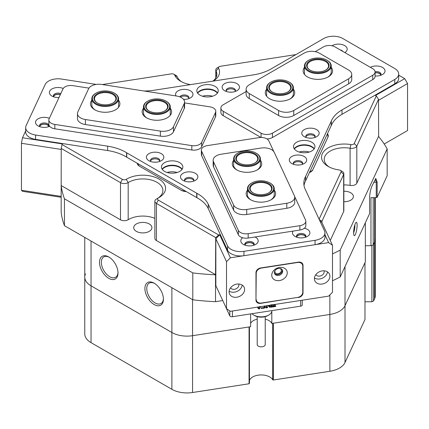 <?xml version="1.0" encoding="UTF-8"?>
<svg xmlns="http://www.w3.org/2000/svg" width="429" height="429" viewBox="0 0 429 429"><rect width="100%" height="100%" fill="white"/><g stroke="black" fill="none" stroke-linecap="round" stroke-linejoin="round"><path stroke-width="0.64" d="M319.096 219.208L341.076 171.852A2.676 1.544 0 0 0 340.385 170.356A2.676 1.544 0 0 0 339.103 169.948A22.748 13.133 180 0 1 328.206 166.447L328.206 166.447A22.748 13.133 180 0 1 324.774 150.413A22.748 13.133 180 0 1 350.868 144.589A2.676 1.544 0 0 0 354.231 143.506L376.324 95.898L375.096 95.19L375.568 95.463L404.713 78.641L407.55 83.553L407.55 130.534L384.202 144.015M342.278 171.45L340.385 170.356L342.278 171.45A5.352 3.089 180 0 1 343.844 173.632A5.352 3.089 180 0 1 343.661 174.437L321.964 221.182L319.294 219.643M190.444 84.615A22.748 13.133 180 0 1 180.716 81.29A22.748 13.133 180 0 1 174.651 75.005A2.676 1.544 0 0 0 173.938 74.265A2.676 1.544 0 0 0 171.353 73.863L102.317 84.545M175.831 75.354L173.938 74.265L175.831 75.354A5.352 3.089 180 0 1 177.257 76.834A20.072 11.588 0 0 0 181.719 81.837M295.924 54.59L220.447 66.27A2.676 1.544 0 0 0 219.246 66.667A2.676 1.544 0 0 0 218.576 68.206A22.748 13.133 180 0 1 213.229 81.092M212.854 81.151A20.072 11.588 0 0 0 216.87 74.19A20.072 11.588 0 0 0 216.012 70.839A5.352 3.089 180 0 1 215.787 69.948A5.352 3.089 180 0 1 217.353 67.761L219.246 66.667M353.619 232.749A6.757 1.426 98.8 0 0 354.166 235.58A6.757 1.426 98.8 0 0 356.059 232.556A6.757 1.426 98.8 0 0 357.116 225.209A6.757 1.426 98.8 0 0 356.215 222.324A6.757 1.426 98.8 0 0 353.619 232.749M353.619 232.915A5.62 1.185 98.8 0 0 354.917 225.552A5.62 1.185 98.8 0 0 354.89 224.699M108.752 256.96A13.084 7.556 -120 0 0 99.501 262.307A13.084 7.556 -120 0 0 108.752 278.33A13.084 7.556 -120 0 0 118.007 272.989A13.084 7.556 -120 0 0 108.752 256.96L108.752 256.96M109.229 257.25A11.776 6.8 -120 0 0 103.791 256.912A11.776 6.8 -120 0 0 101.984 266.35A11.776 6.8 -120 0 0 109.679 276.726A11.776 6.8 -120 0 0 115.567 277.311A11.776 6.8 -120 0 0 117.991 272.431M154.167 283.183A13.084 7.556 -120 0 0 144.916 288.524A13.084 7.556 -120 0 0 154.167 304.547A13.084 7.556 -120 0 0 163.422 299.206A13.084 7.556 -120 0 0 154.167 283.183L154.167 283.183M154.644 283.472A11.776 6.8 -120 0 0 149.206 283.135A11.776 6.8 -120 0 0 147.404 292.567A11.776 6.8 -120 0 0 155.094 302.944A11.776 6.8 -120 0 0 160.982 303.528A11.776 6.8 -120 0 0 163.406 298.654M149.249 223.943A9.1 5.255 0 0 0 139.334 222.807A9.1 5.255 0 0 0 133.714 227.66A9.1 5.255 0 0 0 136.379 231.376A9.1 5.255 0 0 0 146.3 232.513A9.1 5.255 0 0 0 151.914 227.66A9.1 5.255 0 0 0 149.249 223.943M343.844 201.737A9.1 5.255 0 0 0 353.389 196.493A9.1 5.255 0 0 0 350.724 192.777A9.1 5.255 0 0 0 343.844 191.243M250.616 313.905L250.616 326.716L192.562 335.698A21.407 12.361 180 0 1 171.884 332.502L91.039 285.821A21.407 12.361 180 0 1 84.765 277.086A21.407 12.361 0 0 0 91.039 285.821L171.884 332.502A21.407 12.361 0 0 0 192.562 335.698L249.067 326.957L249.067 383.773L249.453 383.381L249.453 326.898M365.336 222.796L365.336 261.915L345.007 305.716A21.407 12.361 180 0 1 329.869 314.457L271.814 323.439A10.972 6.333 0 0 0 268.972 320.597A10.972 6.333 0 0 0 265.229 319.181M257.202 319.181A10.972 6.333 0 0 0 250.616 323.439M309.448 172.538A8.028 4.633 180 0 0 312.762 169.879L328.003 137.044A8.028 4.633 0 0 0 328.276 135.843A8.028 4.633 0 0 0 327.434 133.784M61.175 197.286L22.49 191.302L21.45 190.262L21.45 143.286L22.49 137.768L62.296 143.924L62.468 143.554L62.023 144.519L122.388 179.376A2.676 1.544 0 0 0 126.228 179.338A22.748 13.133 180 0 1 158.644 178.893A22.748 13.133 180 0 1 158.902 197.613A22.748 13.133 180 0 1 158.381 197.903A2.676 1.544 0 0 0 158.322 197.935A2.676 1.544 0 0 0 158.322 200.123L218.688 234.974L220.367 234.717L219.723 234.813L230.389 257.797L226.512 261.674L226.512 308.655L230.389 311.331L328.614 296.133L332.491 292.256L332.491 245.281L328.614 242.599L230.389 257.797M137.167 163.218A8.028 4.633 180 0 0 139.505 166.205L181.135 190.24A8.028 4.633 0 0 0 186.309 191.586M375.327 197.646L375.327 295.57A21.407 12.361 180 0 1 374.597 298.766L373.557 301.013L373.557 244.198L374.597 241.956A21.407 12.361 0 0 0 375.327 238.76A21.407 12.361 180 0 1 374.597 241.956L373.198 244.97L370.962 245.72L370.962 197.646L376.249 197.646L376.249 182.352L375.343 178.968M365.336 245.72L370.962 245.72M271.814 323.439L271.814 311.524M64.452 225.681L192.793 299.78L192.793 272.903L64.452 198.804L64.452 225.681A167.256 96.568 180 0 1 61.175 212.553L61.175 185.677A167.256 96.568 0 0 0 64.452 198.804M340.192 276.978L369.573 213.674L369.573 198.375C369.712 193.72 370.495 189.639 371.927 186.132L375.82 178.459L377.145 182.052L377.145 197.345L387.167 175.756L387.167 148.879L340.192 250.102L340.192 276.978A167.256 96.568 180 0 1 332.491 280.759M192.793 272.903A167.256 96.568 0 0 0 215.53 274.796L215.53 301.673A167.256 96.568 180 0 1 192.793 299.78M332.491 253.882A167.256 96.568 0 0 0 340.192 250.102M387.167 148.879A167.256 96.568 0 0 0 378.641 136.567L378.512 99.346L356.815 146.091A5.352 3.089 180 0 1 350.096 148.252A20.072 11.588 0 0 0 324.222 159.347A20.072 11.588 0 0 0 329.215 166.994M61.175 185.677L61.224 148.429L62.023 144.519M376.324 95.898L378.512 99.346M218.688 234.974L215.707 237.623L215.53 274.796M215.53 301.673L222.753 300.552M321.964 222.597L321.964 221.182M215.707 237.623L156.429 203.4A5.352 3.089 180 0 1 154.864 201.212A5.352 3.089 180 0 1 156.429 199.029A5.352 3.089 180 0 1 156.553 198.959M158.322 200.123L156.429 203.4L156.429 240.546L215.707 274.769M156.429 240.546A5.352 3.089 180 0 1 154.864 238.358L154.864 201.212M157.502 198.407A20.072 11.588 0 0 0 162.886 190.514A20.072 11.588 0 0 0 150.204 179.74A20.072 11.588 0 0 0 128.18 182.582L128.18 219.728A20.072 11.588 180 0 1 154.864 218.393M128.18 219.728A5.352 3.089 180 0 1 120.495 219.798L120.495 182.652L61.224 148.429M61.224 185.575L120.495 219.798M330.255 240.46L343.661 211.583L343.661 174.437L341.076 171.852M343.844 173.632L343.844 210.784A5.352 3.089 180 0 1 343.661 211.583M354.231 143.506L356.815 146.091L356.815 183.242L378.512 136.492M356.815 183.242A5.352 3.089 180 0 1 350.096 185.398L350.096 148.252L350.868 144.589M343.844 184.904A20.072 11.588 180 0 1 350.096 185.398M377.145 197.345L376.249 197.646M373.198 197.646L373.198 244.97M126.228 179.338L128.18 182.582A5.352 3.089 180 0 1 120.495 182.652L122.388 179.376M217.396 93.173A10.704 6.178 0 0 0 204.767 89.607A10.704 6.178 0 0 0 197.672 93.173M212.543 96.23A10.704 6.178 0 0 0 204.767 95.726A10.704 6.178 0 0 0 202.531 96.23M231.703 92.165A4.681 2.703 0 0 0 229.901 92.165M185.172 99.362A4.681 2.703 0 0 0 183.532 99.346M314.087 148.992A10.704 6.178 0 0 0 304.225 145.216A10.704 6.178 0 0 0 294.364 148.992M309.234 152.054A10.704 6.178 0 0 0 299.217 152.054M311.357 138.154A4.681 2.703 0 0 0 309.556 138.154M298.895 165.015A4.681 2.703 0 0 0 297.093 165.015M309.668 172.061A9.368 5.405 0 0 0 313.111 169.128L327.654 137.789A9.368 5.405 0 0 0 327.971 136.39A9.368 5.405 0 0 0 327.214 134.261M182.009 169.428A10.704 6.178 0 0 0 179.713 167.46A10.704 6.178 0 0 0 162.285 169.428M137.773 163.567A9.368 5.405 0 0 0 140.449 166.752L180.191 189.693A9.368 5.405 0 0 0 185.703 191.237M177.15 172.485A10.704 6.178 0 0 0 167.138 172.485M156.017 162.183A4.681 2.703 0 0 0 154.215 162.183M190.079 181.848A4.681 2.703 0 0 0 188.277 181.848M268.785 315.025L267.841 315.572A9.368 5.405 180 0 1 254.59 315.572L253.646 315.025A10.704 6.178 0 0 0 268.785 315.025A10.704 6.178 0 0 0 271.922 310.655L271.922 310.612M265.229 316.634L265.229 344.525A4.017 2.317 180 0 1 262.752 346.67A4.017 2.317 180 0 1 258.376 346.165A4.017 2.317 180 0 1 257.202 344.525L257.202 316.634M251.903 313.706A10.704 6.178 0 0 0 253.646 315.025L254.59 315.572M232.427 311.014L232.427 316.72L300.67 306.161L300.67 300.461M275.198 305.802L275.793 306.44L274.378 306.66L274.174 306.108L274.592 305.839L274.603 304.493L274.812 304.922L274.329 304.381L273.579 304.874L273.579 306.209L274.013 306.612L273.375 305.764M273.579 306.209L274.013 306.714L272.597 306.933L272.388 306.381L272.806 306.124L272.817 304.767L273.026 305.196L272.538 304.66M271.589 306.038L272.227 306.992L270.812 307.212L270.608 306.762L271.037 306.124L271.01 304.628M268.833 305.384L269.562 306.006L269.562 305.271M266.881 307.116L267.412 307.153L267.616 307.706L266.082 307.942L265.873 307.496L266.42 307.159L266.489 305.748M265.042 305.968L265.342 306.815L264.988 307.706L263.637 308.371L262.677 307.765L263.846 307.598L264.645 306.751L264.537 306.349M261.631 308.204L261.261 307.947L261.631 307.577L262.21 308.279L261.84 308.649L261.631 308.204M258.043 308.135L257.695 306.917M232.427 316.72A2.14 1.233 180 0 1 229.805 315.846L226.067 307.786A2.14 1.233 180 0 1 225.997 307.55M302.257 300.214L302.257 304.971A2.14 1.233 180 0 1 300.67 306.161M260.66 306.649L259.266 309.046L258.247 308.58L257.883 307.866M258.247 308.58L257.915 307.073M258.531 306.976L258.741 308.564L259.277 308.891L259.91 308.21L260.054 306.74M257.904 307.362L257.781 307.094M258.531 308.113L259.068 308.446L259.701 307.765L259.851 306.403M259.277 308.891L259.068 308.446M259.91 308.21L259.701 307.765M261.84 308.649L261.47 308.397L261.84 308.027L262.21 308.279M262.687 307.818L262.897 308.263L264.049 308.049L264.854 307.202L264.57 306.59L263.578 306.199M263.647 306.344L264.178 306.102M264.747 306.794L264.854 307.202L264.645 306.751M264.049 308.049L263.846 307.598M263.803 308.065L263.594 307.614M263.299 307.974L263.09 307.529M263.138 307.984L262.929 307.534M264.543 305.974L265.342 306.815M266.082 307.942L266.623 307.604L266.693 305.716M266.623 307.604L266.42 307.159M266.232 307.813L266.023 307.368M266.082 307.84L265.873 307.389M267.004 305.668L267.256 307.175M267.004 307.126L267.026 307.427M270.077 305.191L269.948 307.405L267.776 305.55M268.565 305.427L269.771 306.451L269.562 306.006M269.771 306.451L269.771 305.239M271.798 304.928L272.179 304.617M270.812 307.212L271.246 306.574L271.192 305.019M271.246 306.574L271.037 306.124M270.812 307.105L270.608 306.66M271.798 306.488L272.227 306.885L271.798 306.488L271.798 305.121L272.201 304.788M272.597 306.933L273.01 306.569L272.924 304.772M273.01 306.569L272.806 306.124M272.597 306.832L272.388 306.381M274.378 306.66L274.796 306.29L274.726 304.499M274.796 306.29L274.592 305.839M274.705 306.44L274.496 305.995M274.437 306.547L274.228 306.097M274.378 306.553L274.174 306.108M275.295 304.359L275.402 306.252L275.793 306.338M170.265 108.247A14.72 8.5 180 0 1 167.283 117.787A14.72 8.5 180 0 1 153.067 119.986A14.72 8.5 180 0 1 146.471 117.787A14.72 8.5 180 0 1 143.501 108.231M143.501 112.639A13.379 7.727 0 0 0 143.495 112.87A13.379 7.727 0 0 0 146.965 118.061M118.565 100.247A14.72 8.5 180 0 1 115.583 109.792A14.72 8.5 180 0 1 101.367 111.99A14.72 8.5 180 0 1 94.771 109.792A14.72 8.5 180 0 1 91.806 100.23M91.806 104.638A13.379 7.727 0 0 0 91.795 104.874A13.379 7.727 0 0 0 95.265 110.06M184.218 103.609A10.704 6.178 0 0 0 184.583 102.011A10.704 6.178 0 0 0 176.646 96.042L101.684 84.443A10.704 6.178 0 0 0 88.572 88.814L77.837 111.948A10.704 6.178 0 0 0 77.472 113.546A10.704 6.178 0 0 0 85.409 119.519L160.371 131.113A10.704 6.178 0 0 0 173.482 126.743L184.218 103.609L184.218 108.639A10.704 6.178 0 0 0 184.583 107.035L184.583 102.011M77.472 113.546L77.472 118.57A10.704 6.178 0 0 0 85.409 124.544L160.371 136.138A10.704 6.178 0 0 0 173.482 131.767L184.218 108.639M260.398 160.28A14.72 8.5 180 0 1 261.234 161.62A14.72 8.5 180 0 1 257.427 169.83A14.72 8.5 180 0 1 236.61 169.83A14.72 8.5 180 0 1 232.802 166.018A14.72 8.5 180 0 1 233.639 160.285M234.095 166.913A13.379 7.727 0 0 0 237.108 170.104M256.928 170.104A13.379 7.727 0 0 0 260.398 164.913A13.379 7.727 0 0 0 260.398 164.795M274.249 190.127A14.72 8.5 180 0 1 275.091 191.468A14.72 8.5 180 0 1 271.278 199.678A14.72 8.5 180 0 1 250.461 199.678A14.72 8.5 180 0 1 246.654 195.871A14.72 8.5 180 0 1 247.49 190.133M247.946 196.761A13.379 7.727 0 0 0 250.96 199.952M270.785 199.952A13.379 7.727 0 0 0 274.254 194.761A13.379 7.727 0 0 0 274.249 194.643M221.096 154.236A10.704 6.178 0 0 0 213.165 160.205A10.704 6.178 0 0 0 213.529 161.803L233.617 205.083A10.704 6.178 0 0 0 246.723 209.454L286.792 203.255A10.704 6.178 0 0 0 294.728 197.286A10.704 6.178 0 0 0 294.364 195.688L274.276 152.408A10.704 6.178 0 0 0 261.164 148.037L221.096 154.236M213.165 160.205L213.165 165.229A10.704 6.178 0 0 0 213.529 166.827L233.617 210.108A10.704 6.178 0 0 0 246.723 214.479L286.792 208.279A10.704 6.178 0 0 0 294.728 202.311L294.728 197.286M293.388 89.184A14.72 8.5 180 0 1 290.422 98.74L290.422 98.74A14.72 8.5 180 0 1 269.605 98.74A14.72 8.5 180 0 1 266.629 89.194M289.924 99.013A13.379 7.727 0 0 0 293.393 93.822A13.379 7.727 0 0 0 293.388 93.624M331.236 67.332A14.72 8.5 180 0 1 328.265 76.888L328.265 76.888A14.72 8.5 180 0 1 307.448 76.888A14.72 8.5 180 0 1 304.472 67.342M327.772 77.161A13.379 7.727 0 0 0 331.242 71.97A13.379 7.727 0 0 0 331.236 71.772M278.593 110.484A10.704 6.178 0 0 0 293.731 110.484L348.611 78.802A10.704 6.178 0 0 0 351.742 74.431A10.704 6.178 0 0 0 348.611 70.061L319.278 53.126A10.704 6.178 0 0 0 304.14 53.126L249.26 84.808A10.704 6.178 0 0 0 246.128 89.178A10.704 6.178 0 0 0 249.26 93.549L278.593 110.484L278.593 115.508A10.704 6.178 0 0 0 293.731 115.508L348.611 83.827A10.704 6.178 0 0 0 351.742 79.456L351.742 74.431M246.128 89.178L246.128 94.203A10.704 6.178 0 0 0 249.26 98.573L278.593 115.508M184.583 102.917L209.824 106.821A8.028 4.633 180 0 1 215.776 111.299A8.028 4.633 180 0 1 215.503 112.5L201.651 142.348A8.028 4.633 180 0 1 191.817 145.624L54.815 124.431A8.028 4.633 180 0 1 48.863 119.954A8.028 4.633 180 0 1 49.137 118.753L62.988 88.905A8.028 4.633 180 0 1 72.823 85.628L88.969 88.127M215.776 111.299L215.776 115.669A8.028 4.633 180 0 1 215.503 116.87L201.651 146.718A8.028 4.633 180 0 1 191.817 149.994L54.815 128.802A8.028 4.633 180 0 1 48.863 124.324L48.863 119.954M315.202 51.652L323.536 46.841A8.028 4.633 180 0 1 334.888 46.841L372.737 68.694A8.028 4.633 180 0 1 375.085 71.97A8.028 4.633 180 0 1 372.737 75.247L272.442 133.151A8.028 4.633 180 0 1 261.089 133.151L223.241 111.304A8.028 4.633 180 0 1 220.892 108.022A8.028 4.633 180 0 1 223.241 104.746L246.128 91.538M260.988 137.462L223.241 115.674A8.028 4.633 180 0 1 220.892 112.393L220.892 108.022M375.085 71.97L375.085 76.341A8.028 4.633 180 0 1 372.737 79.617L272.442 137.521A8.028 4.633 180 0 1 266.87 138.878M294.626 196.439L305.555 219.997A8.028 4.633 180 0 1 305.829 221.198A8.028 4.633 180 0 1 299.882 225.675L248.182 233.671A8.028 4.633 180 0 1 238.347 230.394L201.641 151.298A8.028 4.633 180 0 1 201.367 150.096A8.028 4.633 180 0 1 207.314 145.619L259.014 137.623A8.028 4.633 180 0 1 268.849 140.9L273.847 151.678M305.829 221.198L305.829 225.568A8.028 4.633 180 0 1 299.882 230.046L248.182 238.041A8.028 4.633 180 0 1 238.347 234.765L201.641 155.668A8.028 4.633 180 0 1 201.367 154.467L201.367 150.096M380.732 75.188A4.413 2.547 -0 0 0 379.451 73.557A4.413 2.547 -0 0 0 375.085 72.914M398.697 75.166L404.713 78.641M407.55 83.553L378.512 100.322M275.112 270.49A3.346 2.638 155.1 0 0 274.887 271.53A3.346 2.638 155.1 0 0 275.08 272.442A3.346 2.638 155.1 0 0 278.678 273.632A3.346 2.638 155.1 0 0 281.349 270.533A3.346 2.638 155.1 0 0 281.151 269.621A3.346 2.638 155.1 0 0 279.638 268.388M229.097 291.865A8.028 6.333 155.1 0 0 229.569 294.047A8.028 6.333 155.1 0 0 238.202 296.911A8.028 6.333 155.1 0 0 244.605 289.468A8.028 6.333 155.1 0 0 244.133 287.285A8.028 6.333 155.1 0 0 235.494 284.422A8.028 6.333 155.1 0 0 229.097 291.865M229.14 291.162A8.028 6.333 155.1 0 0 237.162 291.334A8.028 6.333 155.1 0 0 242.208 285.097M230.545 287.827A4.547 3.588 155.1 0 0 235.478 289.06A4.547 3.588 155.1 0 0 238.889 284.91A4.547 3.588 155.1 0 0 238.755 284.019M314.398 278.668A8.028 6.333 155.1 0 0 314.87 280.85A8.028 6.333 155.1 0 0 323.509 283.714A8.028 6.333 155.1 0 0 329.906 276.271A8.028 6.333 155.1 0 0 329.434 274.088A8.028 6.333 155.1 0 0 320.801 271.225A8.028 6.333 155.1 0 0 314.398 278.668M314.441 277.965A8.028 6.333 155.1 0 0 322.463 278.137A8.028 6.333 155.1 0 0 327.509 271.9M315.846 274.63A4.547 3.588 155.1 0 0 320.785 275.863A4.547 3.588 155.1 0 0 324.19 271.718A4.547 3.588 155.1 0 0 324.056 270.822M253.904 245.072A4.413 2.547 0 0 0 248.353 242.782A4.413 2.547 0 0 0 245.093 245.072M305.598 237.071A4.413 2.547 0 0 0 300.053 234.781A4.413 2.547 0 0 0 296.788 237.071M319.916 220.978L321.825 222.297L332.491 245.281M328.614 242.599L324.962 234.727M226.512 261.674L215.846 238.69L215.846 285.671L226.512 308.655M298.37 297.538A4.816 3.797 155.1 0 0 303.024 292.884L303.024 265.353A4.816 3.797 155.1 0 0 302.74 264.044A4.816 3.797 155.1 0 0 298.37 262.14L260.634 267.975A4.816 3.797 155.1 0 0 255.979 272.63L255.979 300.161A4.816 3.797 155.1 0 0 256.263 301.469A4.816 3.797 155.1 0 0 260.634 303.373L298.262 297.297M215.846 238.69L219.723 234.813M60.307 94.686A4.413 2.547 0 0 0 53.818 96.23A4.413 2.547 0 0 0 53.679 96.713M48.638 126.56A4.413 2.547 0 0 0 44.659 124.201A4.413 2.547 0 0 0 39.967 126.078A4.413 2.547 0 0 0 39.827 126.56M21.45 190.262L61.175 196.407M61.224 149.437L21.45 143.286M22.49 137.768L25.67 130.915M306.998 152.558A10.704 6.178 0 0 0 314.929 146.589A10.704 6.178 0 0 0 301.453 140.621A10.704 6.178 0 0 0 293.522 146.589A10.704 6.178 0 0 0 306.998 152.558M314.237 148.777A10.704 6.178 0 0 0 301.453 144.991A10.704 6.178 0 0 0 294.214 148.777M210.307 96.74A10.704 6.178 0 0 0 218.243 90.766A10.704 6.178 0 0 0 204.767 84.797A10.704 6.178 0 0 0 196.831 90.766A10.704 6.178 0 0 0 210.307 96.74M217.551 92.954A10.704 6.178 0 0 0 204.767 89.168A10.704 6.178 0 0 0 197.522 92.954M183.558 99.372A8.698 5.019 0 0 0 186.524 99.217A8.698 5.019 0 0 0 190.422 97.919A8.698 5.019 0 0 0 191.806 91.854A8.698 5.019 0 0 0 182.019 89.516A8.698 5.019 0 0 0 176.013 95.946M188.556 98.74A4.681 2.703 0 0 0 188.953 97.646A4.681 2.703 0 0 0 183.06 95.034A4.681 2.703 0 0 0 179.789 96.857M188.857 98.193A4.681 2.703 0 0 0 183.06 96.123A4.681 2.703 0 0 0 180.48 97.147M233.054 92.02A8.698 5.019 0 0 0 236.953 90.717A8.698 5.019 0 0 0 238.331 84.658A8.698 5.019 0 0 0 228.55 82.32A8.698 5.019 0 0 0 224.651 90.717A8.698 5.019 0 0 0 233.054 92.02M235.087 91.538A4.681 2.703 0 0 0 235.483 90.449A4.681 2.703 0 0 0 229.59 87.832A4.681 2.703 0 0 0 226.121 90.449A4.681 2.703 0 0 0 226.517 91.538M235.387 90.991A4.681 2.703 0 0 0 229.59 88.926A4.681 2.703 0 0 0 226.217 90.991M312.709 138.009A8.698 5.019 0 0 0 316.607 136.712A8.698 5.019 0 0 0 317.991 130.647A8.698 5.019 0 0 0 308.21 128.309A8.698 5.019 0 0 0 304.311 136.712A8.698 5.019 0 0 0 312.709 138.009M314.741 137.527A4.681 2.703 0 0 0 315.143 136.438A4.681 2.703 0 0 0 309.245 133.827A4.681 2.703 0 0 0 305.775 136.438A4.681 2.703 0 0 0 306.177 137.527M315.047 136.985A4.681 2.703 0 0 0 309.245 134.915A4.681 2.703 0 0 0 305.872 136.985M300.241 164.875A8.698 5.019 0 0 0 304.14 163.572A8.698 5.019 0 0 0 305.523 157.513A8.698 5.019 0 0 0 295.742 155.175A8.698 5.019 0 0 0 291.843 163.572A8.698 5.019 0 0 0 300.241 164.875M302.273 164.393A4.681 2.703 0 0 0 302.676 163.299A4.681 2.703 0 0 0 296.782 160.687A4.681 2.703 0 0 0 293.307 163.299A4.681 2.703 0 0 0 293.709 164.393M302.579 163.846A4.681 2.703 0 0 0 296.782 161.781A4.681 2.703 0 0 0 293.404 163.846M174.914 172.994A10.704 6.178 0 0 0 182.851 167.026A10.704 6.178 0 0 0 169.375 161.052A10.704 6.178 0 0 0 161.443 167.026A10.704 6.178 0 0 0 174.914 172.994M182.159 169.208A10.704 6.178 0 0 0 169.375 165.422A10.704 6.178 0 0 0 162.135 169.208M191.431 181.708A8.698 5.019 0 0 0 195.329 180.405A8.698 5.019 0 0 0 196.707 174.346A8.698 5.019 0 0 0 186.926 172.008A8.698 5.019 0 0 0 183.027 180.405A8.698 5.019 0 0 0 191.431 181.708M193.463 181.226A4.681 2.703 0 0 0 193.86 180.132A4.681 2.703 0 0 0 187.966 177.52A4.681 2.703 0 0 0 184.491 180.132A4.681 2.703 0 0 0 184.894 181.226M193.763 180.679A4.681 2.703 0 0 0 187.966 178.614A4.681 2.703 0 0 0 184.588 180.679M157.368 162.039A8.698 5.019 0 0 0 161.266 160.741A8.698 5.019 0 0 0 162.65 154.681A8.698 5.019 0 0 0 152.863 152.338A8.698 5.019 0 0 0 148.965 160.741A8.698 5.019 0 0 0 157.368 162.039M159.4 161.561A4.681 2.703 0 0 0 159.797 160.467A4.681 2.703 0 0 0 153.904 157.856A4.681 2.703 0 0 0 150.434 160.467A4.681 2.703 0 0 0 150.831 161.561M159.701 161.014A4.681 2.703 0 0 0 153.904 158.95A4.681 2.703 0 0 0 150.531 161.014M96.262 84.427L61.562 79.059A13.379 7.727 0 0 0 54.633 79.059A13.379 7.727 0 0 0 45.174 84.524L26.126 125.563A13.379 7.727 0 0 0 25.67 127.563A13.379 7.727 0 0 0 35.586 135.022L107.647 146.171A40.144 23.177 180 0 1 126.566 152.719A8.028 4.633 0 0 0 126.748 152.831L196.729 193.232A8.028 4.633 0 0 0 196.922 193.34A40.144 23.177 180 0 1 208.263 204.263L227.568 245.865A13.379 7.727 0 0 0 243.956 251.33L315.047 240.331A13.379 7.727 0 0 0 324.962 232.867A13.379 7.727 0 0 0 324.506 230.872L305.196 189.264A40.144 23.177 180 0 1 303.829 183.269A40.144 23.177 180 0 1 305.561 176.534A8.028 4.633 0 0 0 305.636 176.383L331.252 121.192A8.028 4.633 0 0 0 331.317 121.048A40.144 23.177 180 0 1 342.026 109.915L394.777 79.456A13.379 7.727 0 0 0 398.697 73.997A13.379 7.727 0 0 0 394.777 68.533L342.739 38.487A13.379 7.727 0 0 0 329.815 36.492A13.379 7.727 0 0 0 323.815 38.487L271.064 68.946A40.144 23.177 180 0 1 253.067 74.941A40.144 23.177 180 0 1 251.78 75.129A8.028 4.633 0 0 0 251.523 75.166L155.931 89.956A8.028 4.633 0 0 0 155.673 89.993A40.144 23.177 180 0 1 144.031 90.996M63.235 88.471A8.698 5.019 0 0 0 55.834 87.666A8.698 5.019 0 0 0 51.936 96.069A8.698 5.019 0 0 0 58.998 97.512M60.811 93.597A4.681 2.703 0 0 0 56.875 93.184A4.681 2.703 0 0 0 53.4 95.796A4.681 2.703 0 0 0 53.802 96.89M60.382 94.53A4.681 2.703 0 0 0 56.875 94.278A4.681 2.703 0 0 0 53.496 96.343M375.085 75.96A8.698 5.019 0 0 0 378.576 75.842A8.698 5.019 0 0 0 382.475 74.544A8.698 5.019 0 0 0 383.858 68.479A8.698 5.019 0 0 0 374.077 66.141A8.698 5.019 0 0 0 370.372 67.332M380.609 75.359A4.681 2.703 0 0 0 381.011 74.271A4.681 2.703 0 0 0 375.112 71.659A4.681 2.703 0 0 0 375.069 71.664M380.914 74.812A4.681 2.703 0 0 0 375.112 72.748A4.681 2.703 0 0 0 375.085 72.753M49.346 118.302A8.698 5.019 0 0 0 41.983 117.514A8.698 5.019 0 0 0 38.084 125.917A8.698 5.019 0 0 0 46.482 127.215A8.698 5.019 0 0 0 49.63 126.303M48.515 126.737A4.681 2.703 0 0 0 48.917 125.643A4.681 2.703 0 0 0 43.018 123.032A4.681 2.703 0 0 0 39.548 125.643A4.681 2.703 0 0 0 39.951 126.737M48.82 126.19A4.681 2.703 0 0 0 43.018 124.126A4.681 2.703 0 0 0 39.645 126.19M344.819 52.579A8.698 5.019 0 0 0 345.946 46.563A8.698 5.019 0 0 0 336.229 44.289A8.698 5.019 0 0 0 332.019 45.78M342.846 51.437A4.681 2.703 0 0 0 340.181 49.898M293.061 231.097A8.698 5.019 0 0 0 295.045 236.427A8.698 5.019 0 0 0 303.448 237.725A8.698 5.019 0 0 0 307.346 236.427A8.698 5.019 0 0 0 304.402 228.207M305.48 237.248A4.681 2.703 0 0 0 305.877 236.154A4.681 2.703 0 0 0 299.984 233.542A4.681 2.703 0 0 0 296.514 236.154A4.681 2.703 0 0 0 296.911 237.248M305.78 236.701A4.681 2.703 0 0 0 299.984 234.636A4.681 2.703 0 0 0 296.611 236.701M242.68 237.757A8.698 5.019 0 0 0 243.345 244.423A8.698 5.019 0 0 0 251.748 245.726A8.698 5.019 0 0 0 255.646 244.423A8.698 5.019 0 0 0 255.003 236.985M253.78 245.243A4.681 2.703 0 0 0 254.177 244.149A4.681 2.703 0 0 0 248.284 241.538A4.681 2.703 0 0 0 244.814 244.149A4.681 2.703 0 0 0 245.211 245.243M254.081 244.696A4.681 2.703 0 0 0 248.284 242.632A4.681 2.703 0 0 0 244.911 244.696M126.748 152.831L126.748 157.202L196.729 197.603L196.729 193.232M305.636 176.383L305.636 180.754L331.252 125.563L331.252 121.192M398.697 73.997L398.697 78.368A13.379 7.727 180 0 1 394.777 83.827L394.777 79.456M342.026 109.915L342.026 114.286L394.777 83.827M342.026 114.286A40.144 23.177 0 0 0 331.317 125.418A8.028 4.633 180 0 1 331.252 125.563M305.636 180.754A8.028 4.633 180 0 1 305.561 180.904A40.144 23.177 0 0 0 304.011 185.451M324.962 232.867L324.962 237.237A13.379 7.727 180 0 1 315.047 244.702L315.047 240.331M243.956 251.33L243.956 255.7L315.047 244.702M243.956 255.7A13.379 7.727 180 0 1 227.568 250.236L227.568 245.865M208.263 204.263L208.263 208.633L227.568 250.236M208.263 208.633A40.144 23.177 0 0 0 196.922 197.71A8.028 4.633 180 0 1 196.729 197.603M126.748 157.202A8.028 4.633 180 0 1 126.566 157.089A40.144 23.177 0 0 0 107.647 150.541L107.647 146.171M35.586 135.022L35.586 139.393L107.647 150.541M35.586 139.393A13.379 7.727 180 0 1 25.67 131.934L25.67 127.563M271.745 275.214A8.028 6.333 155.1 0 0 279.499 280.571A8.028 6.333 155.1 0 0 287.258 272.817A8.028 6.333 155.1 0 0 279.499 267.46A8.028 6.333 155.1 0 0 271.745 275.214M274.394 272.565A4.279 3.378 155.1 0 0 274.646 273.729A4.279 3.378 155.1 0 0 279.252 275.257A4.279 3.378 155.1 0 0 282.668 271.289A4.279 3.378 155.1 0 0 282.416 270.125A4.279 3.378 155.1 0 0 277.81 268.597A4.279 3.378 155.1 0 0 274.394 272.565M274.48 273.262A4.279 3.378 155.1 0 0 279.134 274.265A4.279 3.378 155.1 0 0 282.25 270.393A4.279 3.378 155.1 0 0 282.164 269.696M256.236 299.469A5.352 4.22 155.1 0 0 256.553 300.922A5.352 4.22 155.1 0 0 261.406 303.035L297.597 297.436A5.352 4.22 155.1 0 0 302.767 292.267L302.767 266.05A5.352 4.22 155.1 0 0 302.45 264.596A5.352 4.22 155.1 0 0 297.597 262.478L261.406 268.077A5.352 4.22 155.1 0 0 256.236 273.246L255.979 298.911M310.194 70.168A11.24 6.489 180 0 1 309.904 70.007A11.24 6.489 180 0 1 309.765 60.913A11.24 6.489 180 0 1 325.514 60.671A11.24 6.489 180 0 1 325.804 70.007A11.24 6.489 180 0 1 310.194 70.168M325.606 70.115A10.704 6.178 0 0 0 328.56 65.857A10.704 6.178 0 0 0 325.15 61.331A10.704 6.178 0 0 0 313.583 60.189A10.704 6.178 0 0 0 307.148 65.857A10.704 6.178 0 0 0 310.103 70.115M309.1 70.844A12.843 7.416 0 0 0 327.096 70.57A12.843 7.416 0 0 0 326.936 60.173A12.843 7.416 0 0 0 326.608 59.99A12.843 7.416 0 0 0 308.773 60.173A12.843 7.416 0 0 0 309.1 70.844M326.936 60.173L327.316 60.392A13.379 7.727 180 0 1 331.236 65.857A13.379 7.727 180 0 1 323.193 72.941A13.379 7.727 180 0 1 308.735 71.509A13.379 7.727 180 0 1 304.472 65.857A13.379 7.727 180 0 1 308.392 60.392L308.773 60.173M271.53 91.533A11.24 6.489 180 0 1 272.63 82.373A11.24 6.489 180 0 1 288.486 83.006A11.24 6.489 180 0 1 287.956 91.86A11.24 6.489 180 0 1 272.061 91.86A11.24 6.489 180 0 1 271.53 91.533M287.762 91.967A10.704 6.178 0 0 0 290.712 87.704A10.704 6.178 0 0 0 288.079 83.65A10.704 6.178 0 0 0 276.255 81.918A10.704 6.178 0 0 0 269.305 87.704A10.704 6.178 0 0 0 271.938 91.763A10.704 6.178 0 0 0 272.254 91.967M270.318 92.138A12.843 7.416 0 0 0 288.444 92.862A12.843 7.416 0 0 0 289.693 82.4A12.843 7.416 0 0 0 289.092 82.025A12.843 7.416 0 0 0 270.924 82.025A12.843 7.416 0 0 0 270.318 92.138M289.092 82.025L289.468 82.245A13.379 7.727 180 0 1 290.101 82.631A13.379 7.727 180 0 1 293.388 87.704A13.379 7.727 180 0 1 284.7 94.943A13.379 7.727 180 0 1 269.916 92.782A13.379 7.727 180 0 1 266.629 87.704A13.379 7.727 180 0 1 270.549 82.245L270.924 82.025M235.8 158.789A11.24 6.489 180 0 1 246.267 151.882A11.24 6.489 180 0 1 258.231 157.92A11.24 6.489 180 0 1 254.965 162.945A11.24 6.489 180 0 1 239.071 162.945A11.24 6.489 180 0 1 235.8 158.789M254.772 163.052A10.704 6.178 0 0 0 257.722 158.794A10.704 6.178 0 0 0 257.695 158.381A10.704 6.178 0 0 0 246.659 152.617A10.704 6.178 0 0 0 236.315 158.794A10.704 6.178 0 0 0 236.336 159.202A10.704 6.178 0 0 0 239.264 163.052M234.202 158.848A12.843 7.416 0 0 0 247.871 165.755A12.843 7.416 0 0 0 259.835 157.861A12.843 7.416 0 0 0 256.102 153.11A12.843 7.416 0 0 0 237.934 153.11A12.843 7.416 0 0 0 234.202 158.848M256.102 153.11L256.478 153.33A13.379 7.727 180 0 1 260.365 158.28A13.379 7.727 180 0 1 260.398 158.794A13.379 7.727 180 0 1 247.463 166.511A13.379 7.727 180 0 1 233.666 159.304A13.379 7.727 180 0 1 233.639 158.794A13.379 7.727 180 0 1 237.553 153.33L237.934 153.11M255.802 193.994A11.24 6.489 180 0 1 252.922 192.793A11.24 6.489 180 0 1 251.764 184.395A11.24 6.489 180 0 1 265.937 182.411A11.24 6.489 180 0 1 268.817 192.793A11.24 6.489 180 0 1 255.802 193.994M268.624 192.9A10.704 6.178 0 0 0 271.573 188.642A10.704 6.178 0 0 0 265.696 183.124A10.704 6.178 0 0 0 250.166 188.642A10.704 6.178 0 0 0 253.115 192.9M255.078 194.825A12.843 7.416 0 0 0 271.273 192.551A12.843 7.416 0 0 0 269.954 182.958A12.843 7.416 0 0 0 266.661 181.585A12.843 7.416 0 0 0 251.785 182.958A12.843 7.416 0 0 0 255.078 194.825M269.954 182.958L270.329 183.178A13.379 7.727 180 0 1 274.249 188.642A13.379 7.727 180 0 1 254.837 195.533A13.379 7.727 180 0 1 247.49 188.642A13.379 7.727 180 0 1 251.41 183.178L251.785 182.958M150.338 111.594A11.24 6.489 180 0 1 148.933 110.907A11.24 6.489 180 0 1 148.311 102.118A11.24 6.489 180 0 1 163.428 101.04A11.24 6.489 180 0 1 164.833 110.907A11.24 6.489 180 0 1 150.338 111.594M164.639 111.014A10.704 6.178 0 0 0 167.589 106.751A10.704 6.178 0 0 0 163.117 101.727A10.704 6.178 0 0 0 151.989 101.255A10.704 6.178 0 0 0 146.176 106.751A10.704 6.178 0 0 0 149.131 111.014M149.405 112.344A12.843 7.416 0 0 0 166.677 111.116A12.843 7.416 0 0 0 165.964 101.072A12.843 7.416 0 0 0 164.361 100.289A12.843 7.416 0 0 0 147.801 101.072A12.843 7.416 0 0 0 149.405 112.344M165.964 101.072L166.345 101.292A13.379 7.727 180 0 1 170.265 106.751A13.379 7.727 180 0 1 162.999 113.626A13.379 7.727 180 0 1 149.094 113.036A13.379 7.727 180 0 1 143.501 106.751A13.379 7.727 180 0 1 147.42 101.292L147.801 101.072M98.144 103.378A11.24 6.489 180 0 1 97.238 102.906A11.24 6.489 180 0 1 96.815 93.989A11.24 6.489 180 0 1 112.221 93.259A11.24 6.489 180 0 1 113.133 102.906A11.24 6.489 180 0 1 98.144 103.378M112.94 103.019A10.704 6.178 0 0 0 115.889 98.756A10.704 6.178 0 0 0 111.889 93.935A10.704 6.178 0 0 0 100.558 93.184A10.704 6.178 0 0 0 94.482 98.756A10.704 6.178 0 0 0 97.431 103.019M97.142 104.102A12.843 7.416 0 0 0 114.747 103.271A12.843 7.416 0 0 0 114.27 93.077A12.843 7.416 0 0 0 113.229 92.535A12.843 7.416 0 0 0 96.101 93.077A12.843 7.416 0 0 0 97.142 104.102M114.27 93.077L114.645 93.291A13.379 7.727 180 0 1 118.565 98.756A13.379 7.727 180 0 1 110.966 105.722A13.379 7.727 180 0 1 96.804 104.778A13.379 7.727 180 0 1 91.806 98.756A13.379 7.727 180 0 1 95.721 93.291L96.101 93.077M249.453 380.4A12.044 6.955 180 0 1 252.702 376.973A12.044 6.955 180 0 1 272.694 379.788L272.694 323.305M192.562 299.646L192.562 392.508L249.067 383.773M192.562 392.508A21.407 12.361 180 0 1 171.884 389.312L171.884 287.703M91.039 241.028L91.039 342.637L171.884 389.312M91.039 342.637A21.407 12.361 180 0 1 84.765 333.896L84.765 237.409M373.557 301.013L371.873 301.759L371.873 245.415M364.977 301.759L371.873 301.759M345.007 362.532L364.977 319.498L364.977 262.687L345.007 305.716L345.007 362.532A21.407 12.361 180 0 1 329.869 371.273L329.869 314.457A21.407 12.361 0 0 0 345.007 305.716L345.007 266.602M329.869 294.884L329.869 314.457L273.364 323.198L273.364 380.014L329.869 371.273M273.364 380.014L272.694 379.788M85.494 273.884A21.407 12.361 0 0 0 84.765 277.086M218.576 68.206L216.012 70.839L216.012 77.542M374.597 298.766L374.597 197.646M377.145 182.052L373.68 182.352M174.651 75.005L177.257 76.834M229.805 315.846L229.805 310.928M266.693 307.169L266.489 306.724M271.246 305.587L271.037 305.137M273.026 306.295L272.817 305.85M274.812 306.022L274.603 305.571M173.482 131.767L173.482 126.743M160.371 136.138L160.371 131.113M85.409 124.544L85.409 119.519M213.529 166.827L213.529 161.803M286.792 208.279L286.792 203.255M246.723 214.479L246.723 209.454M233.617 210.108L233.617 205.083M293.731 115.508L293.731 110.484M249.26 98.573L249.26 93.549M348.611 83.827L348.611 78.802M191.817 149.994L191.817 145.624M201.651 146.718L201.651 142.348M54.815 128.802L54.815 124.431M215.503 116.87L215.503 112.5M223.241 115.674L223.241 111.304M372.737 79.617L372.737 75.247M272.442 137.521L272.442 133.151M261.089 137.462L261.089 133.151M299.882 230.046L299.882 225.675M248.182 238.041L248.182 233.671M238.347 234.765L238.347 230.394M201.641 155.668L201.641 151.298M301.925 262.982L303.024 265.353M302.767 292.326L303.024 292.884M331.317 125.418L331.317 121.048M305.561 176.534L305.561 180.904M196.922 197.71L196.922 193.34M126.566 152.719L126.566 157.089M256.236 273.246L255.979 272.688M215.787 77.949L215.787 69.948M158.322 197.935L156.429 199.029M327.971 136.39L327.971 137.103M137.709 163.529L137.709 164.618M261.282 308.054L261.492 308.499M261.98 307.732L262.189 308.178M256.553 300.922L255.979 299.683M302.45 264.596L301.587 262.73M331.236 65.857L331.236 72.169M304.472 65.857L304.472 74.415M293.388 87.704L293.388 94.021M266.629 87.704L266.629 96.262M260.398 158.794L260.398 165.036M233.639 158.794L233.639 166.597M274.249 188.642L274.249 194.884M247.49 188.642L247.49 196.444M170.265 106.751L170.265 115.31M143.501 106.751L143.501 113.106M118.565 98.756L118.565 107.314M91.806 98.756L91.806 105.105"/></g></svg>
